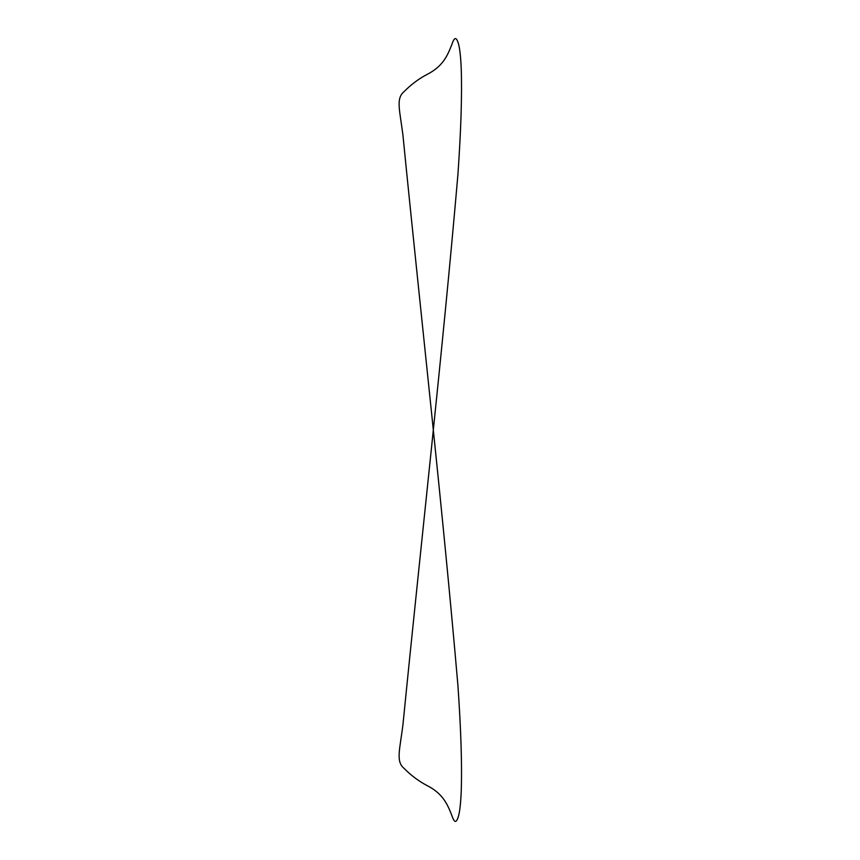 <?xml version="1.0" encoding="UTF-8"?>
<svg xmlns="http://www.w3.org/2000/svg" width="860" height="860" viewBox="0 0 860 860"><rect width="100%" height="100%" fill="white"/><g stroke="black" fill="none" stroke-linecap="round" stroke-linejoin="round"><path stroke-width="1.29" d="M402.953 135.375C399.814 110.058 395.697 98.599 404.06 91.622C410.919 84.71 418.315 79.131 426.259 74.863C443.351 66.392 447.619 55.266 452.177 43.656C454.94 35.572 456.724 38.528 458.24 43C459.745 47.891 460.734 56.47 461.229 68.725C462.121 94.46 461.024 129.645 457.939 174.279C442.395 354.46 421.12 541.66 402.953 724.625C399.814 749.942 395.697 761.401 404.06 768.378C410.919 775.29 418.315 780.869 426.259 785.137C443.351 793.608 447.619 804.734 452.177 816.344C454.94 824.428 456.724 821.472 458.24 817C459.745 812.109 460.734 803.53 461.229 791.275C462.121 765.54 461.024 730.355 457.939 685.721C442.395 505.54 421.12 318.34 402.953 135.375"/></g></svg>
